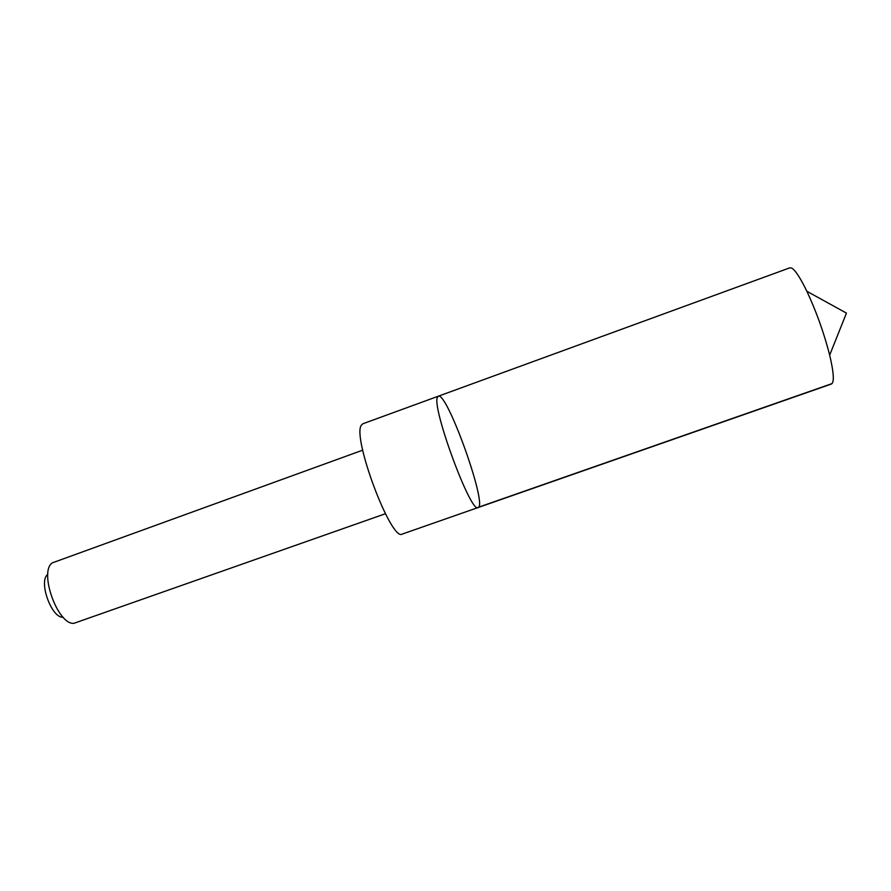 <?xml version="1.0" encoding="UTF-8"?>
<svg xmlns="http://www.w3.org/2000/svg" width="891" height="891" viewBox="0 0 891 891"><rect width="100%" height="100%" fill="white"/><g stroke="black" fill="none" stroke-linecap="round" stroke-linejoin="round"><path stroke-width="1.34" d="M437.448 397.297C431.4 407.042 471.139 514.541 478.111 507.547C487.923 505.821 447.004 391.327 438.316 396.205L437.448 397.297C431.4 407.042 471.139 514.541 478.111 507.547L831.381 384.032C834.422 382.462 833.853 372.828 829.677 355.108C824.052 333.123 816.457 311.839 806.856 291.279C800.252 277.669 795.151 269.917 791.531 268.013L789.849 267.823L438.316 396.205L437.448 397.297M478.111 507.547L402.298 534.054C391.394 542.363 351.511 436.145 361.49 425.04L362.882 423.76L438.316 396.205M385.402 513.739L74.031 623.277C57.859 625.571 38.458 571.287 52.424 562.822L362.682 450.178M63.116 617.229C51.522 618.432 38.079 580.821 47.813 574.405M477.498 507.569L832.038 383.598M829.677 355.108L846.45 313.12L806.856 291.279"/></g></svg>

